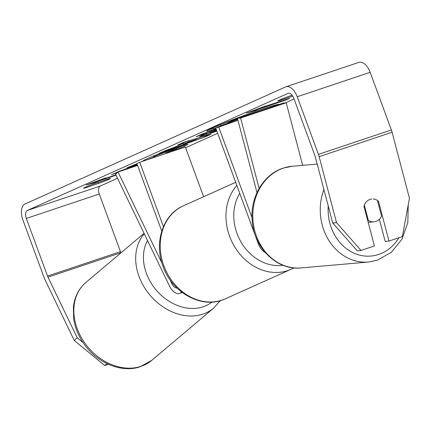 <?xml version="1.0" encoding="UTF-8"?>
<svg xmlns="http://www.w3.org/2000/svg" width="431" height="431" viewBox="0 0 431 431"><rect width="100%" height="100%" fill="white"/><g stroke="black" fill="none" stroke-linecap="round" stroke-linejoin="round"><path stroke-width="0.65" d="M162.056 263.341L118.04 172.012L115.567 174.21L169.27 285.624A13.76 7.494 -108.5 0 0 179.565 293.392A13.76 7.494 -108.5 0 0 181.58 291.986M169.766 279.331L171.737 283.426A8.027 4.369 -108.5 0 0 177.103 288.08M203.626 196.73L185.33 147.003L139.741 162.266L136.886 163.548L161.76 231.156M163.435 226.652L139.741 162.266M118.04 172.012L137.591 165.466M279.234 104.383A38.666 1.756 159.8 0 0 252.286 112.55A38.666 1.756 159.8 0 0 212.224 128.066A38.666 1.756 159.8 0 0 206.686 131.126A38.666 1.756 159.8 0 0 216.05 128.907M273.669 106.247A38.666 1.756 159.8 0 0 277.074 104.614M98.564 183.407A11.465 0.523 159.8 0 0 108.854 179.377A11.465 0.523 159.8 0 0 110.492 178.466A11.465 0.523 159.8 0 0 108.854 178.784L95.434 183.277A11.465 0.523 159.8 0 0 83.506 188.218A11.465 0.523 159.8 0 0 85.149 187.9L98.564 183.407L98.182 182.361M371.786 199.02A11.465 9.547 84 0 0 370.078 199.391A11.465 9.547 84 0 0 363.947 206.244L374.394 245.956L361.011 250.438L357.218 250.831L332.721 223.026L315.363 157.051A6.88 3.744 -108.5 0 0 315.007 155.903L293.802 98.284A6.88 3.744 -108.5 0 0 288.188 93.301A6.88 3.744 -108.5 0 0 288 93.376L27.385 210.441A6.88 3.744 -108.5 0 0 26.323 218.431L47.529 276.055A6.88 3.744 -108.5 0 0 47.992 277.149L77.224 337.796L83.038 342.597M137.29 164.647L119.15 171.339L111.543 174.76L117.377 172.605M128.05 168.661L137.484 165.181M136.956 163.732L127.215 167.718L137.22 164.453M173.833 147.515L182.69 143.539L177.831 144.983L184.371 142.047L211.201 134.17L205.129 136.896L158.958 153.463L165.709 150.43L173.833 147.515M292.778 96.156L279.471 100.612A11.465 0.523 -20.2 0 1 277.828 100.929A11.465 0.523 -20.2 0 1 289.756 95.989L292.11 95.203M294.066 98.995L285.473 102.853M217.666 133.314L185.594 147.72M117.534 178.289L100.321 186.025A6.88 3.744 -108.5 0 0 99.265 194.015L120.464 251.634A6.88 3.744 -108.5 0 0 120.928 252.733L120.976 252.83M98.57 180.481L98.758 180.988L95.326 182.528L86.259 184.98L105.617 177.911L102.185 179.447L115.88 174.862M98.758 180.988L116.047 175.201M262.215 107.567L265.641 106.026L246.29 113.094L255.357 110.648L258.783 109.108L286.136 99.949L289.567 98.408L262.123 107.314M216.852 131.099L206.869 134.644L199.672 136.665L206.6 133.249L196.18 136.74L202.516 133.89L216.195 129.311M143.76 160.919L142.801 160.962L146.632 158.915C154.67 155.397 164.89 151.529 177.281 147.3L185.141 144.832L187.959 144.331L184.301 146.33L169.426 152.326M166.802 153.204L165.876 153.064L176.662 148.555L176.268 147.483M175.142 149.39C178.008 148.038 176.613 148.296 170.956 150.166L155.656 155.914C153.576 156.862 153.334 157.143 154.928 156.749L146.826 159.896M153.517 155.785L153.915 156.857L154.928 156.749M332.721 223.026L336.514 222.633L319.155 156.652A13.76 7.494 -108.5 0 0 318.434 154.363L297.234 96.743A13.76 7.494 -108.5 0 0 286.006 86.776A13.76 7.494 -108.5 0 0 285.629 86.927L25.009 203.992A13.76 7.494 -108.5 0 0 22.897 219.972L44.097 277.596A13.76 7.494 -108.5 0 0 45.023 279.789L74.256 340.436L77.224 337.796M106.936 363.581L104.711 365.563L108.477 364.303M104.711 365.563L74.256 340.436M379.35 219.266L385.19 241.468L388.983 241.069L402.365 236.592L409.45 198.212L392.091 132.231A13.76 7.494 -108.5 0 0 391.37 129.946L370.17 72.322A13.76 7.494 -108.5 0 0 358.948 62.36L286.006 86.776M388.983 241.069L378.531 201.363A11.465 9.547 84 0 0 377.427 200.496M336.514 222.633L361.011 250.438M377.675 201.449L378.531 201.363M279.471 100.612L279.283 100.105M85.149 187.9L84.961 187.393M270.808 106.355L271.088 107.114M234.442 119.085L234.604 119.516L237.508 118.541M227.961 121.58L228.252 122.366L234.604 119.516M237.68 119.209L228.252 122.366M236.436 119.629L236.538 119.91L237.723 119.376M228.047 121.817L220.462 124.618L220.855 125.69L236.538 119.91M220.855 125.69L213.523 128.982L213.129 127.91L220.462 124.618M231.522 122.517L226.404 124.23M215.769 128.152L213.523 128.982M208.475 129.855A38.666 1.756 159.8 0 0 213.356 128.53M95.046 181.769L95.326 182.528M286.006 99.599L286.136 99.949M258.6 108.596L258.783 109.108M255.077 109.883L255.357 110.648M188.562 141.794L183.466 144.083L196.304 139.499L188.562 141.794L188.239 140.91M186.828 141.325L183.073 143.011L183.466 144.083M195.986 138.637L196.304 139.499M182.458 142.903L182.69 143.539M204.817 136.04L205.129 136.896M200.954 137.177L196.094 138.922M183.261 143.523L180.594 144.482M216.432 129.957L211.513 131.951C209.326 132.947 209.698 132.963 212.634 131.988L216.653 130.561M214.282 129.952L214.519 130.598M211.163 130.997L211.513 131.951L210.107 132.694L209.714 131.617L210.112 131.347M209.989 132.365L204.283 134.289M206.363 132.603L206.6 133.249M136.411 163.915L136.649 164.561M184.333 145.064L176.581 148.334M166.802 152.719L166.964 153.15M153.608 156.033L150.995 157.046M144.455 159.928L144.703 160.607M265.351 252.631A13.76 7.494 71.5 0 1 258.072 243.122L215.759 128.12L237.982 120.351M259.133 188.422L240.617 118.04L237.459 118.374L256.989 192.592M252.022 217.628L218.614 126.838M240.617 118.04L286.206 102.777L302.67 165.359M237.459 118.374L283.048 103.111L286.206 102.777M364.33 205.134L368.365 220.462A11.465 9.838 85 0 0 373.882 221.852A11.465 9.838 85 0 0 375.784 221.459A11.465 9.838 85 0 0 381.543 216.152L377.4 200.393A11.465 9.838 85 0 0 373.127 198.993M368.365 220.462L367.702 220.521M171.737 283.426L172.599 283.14M144.25 233.721A51.014 40.272 49.8 0 0 146.987 291.324A51.014 40.272 49.8 0 0 202.489 314.274A51.014 40.272 49.8 0 0 213.636 308.149L151.782 360.332A51.014 40.272 -130.2 0 1 140.63 366.458A51.014 40.272 -130.2 0 1 83.328 340.873A51.014 40.272 -130.2 0 1 85.99 282.348L144.073 233.349M211.917 302.083A45.282 35.746 -130.2 0 1 202.732 306.937A45.282 35.746 -130.2 0 1 155.833 289.616A45.282 35.746 -130.2 0 1 147.526 240.514M288 93.376L288.387 93.247M27.385 210.441L100.321 186.025M47.992 277.149L120.928 252.733M47.529 276.055L120.464 251.634M26.323 218.431L99.265 194.015M319.155 156.652L392.091 132.231M318.434 154.363L391.37 129.946M297.234 96.743L370.17 72.322M206.368 133.605L206.767 134.677M206.476 133.567L206.869 134.644M183.902 145.258L184.301 146.33M170.735 149.557L170.956 150.166M170.633 149.595L170.854 150.203M155.419 155.268L155.656 155.914M225.359 298.818C202.732 309.76 172.19 293.215 163.063 266.315C153.802 242.648 162.87 214.476 183.552 205.743A51.014 42.723 65.8 0 0 163.882 265.862A51.014 42.723 65.8 0 0 225.359 298.818L291.087 269.294A51.014 42.723 -114.2 0 1 229.61 236.339A51.014 42.723 -114.2 0 1 236.84 185.427M239.755 193.341A45.282 37.923 65.8 0 0 237.028 233.532A45.282 37.923 65.8 0 0 283.011 265.264M301.08 267.92C276.713 270.7 253.428 247.313 252.14 220.036C250.152 197.075 263.605 174.172 283.388 168.079L292.191 166.274A51.014 43.773 85 0 0 283.722 168.015A51.014 43.773 85 0 0 253.676 225.903A51.014 43.773 85 0 0 301.08 267.92L368.527 262.021A51.014 43.773 -95 0 1 323.918 189.554M328.239 205.991A45.282 38.855 85 0 0 378.477 254.511A45.282 38.855 85 0 0 398.977 237.723M179.565 293.392L182.248 292.498M151.782 360.332L139.935 366.851C121.962 372.885 98.758 363.613 85.457 345.953C79.094 337.629 75.166 328.594 73.679 318.854L73.389 307.265C74.498 296.991 78.695 288.684 85.99 282.348M213.636 308.149L220.236 300.687M291.087 269.294L293.899 267.888M183.552 205.743L235.698 182.318M368.527 262.021L377.33 260.216L391.418 252.232L401.988 239.157L407.807 222.682L408.232 204.822M368.182 222.348L373.882 221.852M292.191 166.274L317.216 164.087"/></g></svg>
